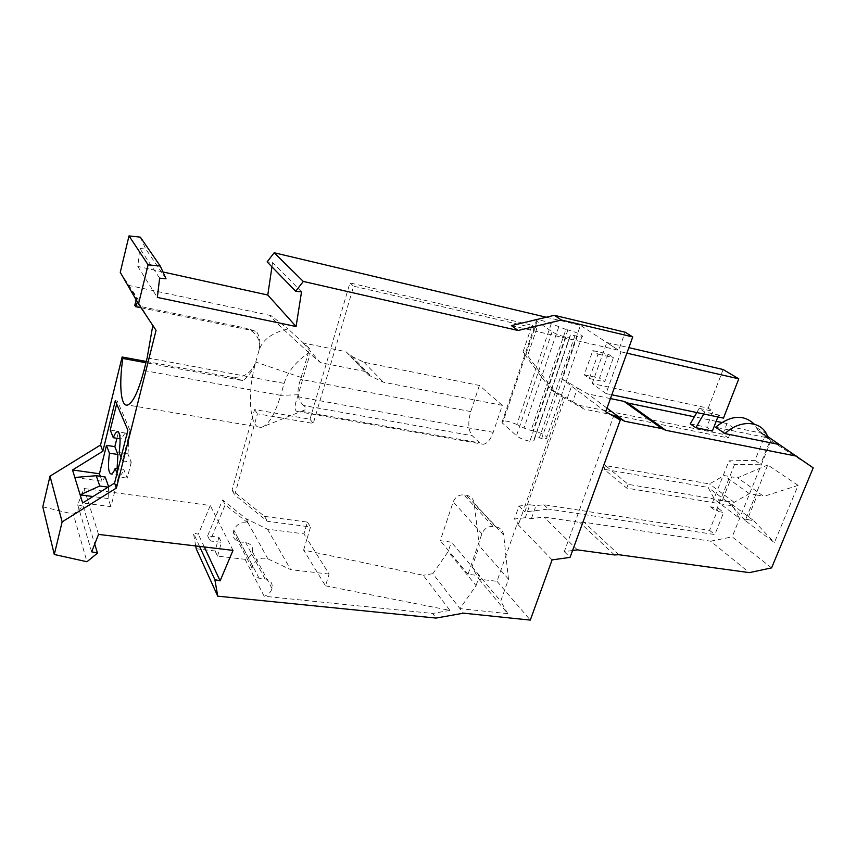 <?xml version="1.0" encoding="UTF-8"?>
<svg xmlns="http://www.w3.org/2000/svg" width="856" height="856" viewBox="0 0 856 856"><rect width="100%" height="100%" fill="white"/><g stroke="black" fill="none" stroke-linecap="round" stroke-linejoin="round"><path stroke-width="0.64" stroke-dasharray="4.28 3.21" d="M511.396 325.622L618.663 350.275L625.158 332.214M166.032 278.778L145.777 249.085L139.806 248.454L137.784 266.441L157.354 297.417M140.32 237.144L145.777 249.085M159.633 278.168L139.806 248.454M605.673 411.779L561.803 378.844L580.464 325.334L618.663 350.275M561.803 378.844L572.097 384.676L567.271 398.382L572.696 401.742L577.533 388.046L572.097 384.676M196.217 548.739L215.081 550.954L218.911 537.236L207.634 535.845L222.592 499.936L246.335 518.864L267.425 529.168L303.912 533.855L307.432 522.106L264.525 516.382L232.062 490.156L254.574 409.564L310.022 419.226L349.944 282.94L532.047 325.194L522.941 352.169L550.74 389.17L567.271 398.382M195.714 545.946L193.403 533.02L198.346 534.23L210.255 505.511L84.049 488.519L77.703 504.837L83.15 506.164L73.349 514.146L86.959 561.739M42.8 506.838L73.349 514.146M146.248 361.457L231.334 377.207C243.35 378.256 251.493 373.216 255.762 362.099C253.397 369.674 249.117 375.848 242.911 380.631L145.927 362.719M134.788 305.325L244.741 327.891C256.212 331.486 260.92 339.126 258.887 350.81L255.762 362.099C246.881 392.786 249.46 429.873 261.112 427.433L127.715 404.995M120.257 272.347L136.767 297.267L136.136 299.814M162.95 271.973L137.784 266.441M271.951 266.858L272.604 262.482L267.126 261.904M546.288 317.234L580.464 325.334M552.088 559.878L517.163 523.712L496.994 581.299L478.943 579.159L472.02 567.014L479.274 545.861L474.16 503.2C473.432 498.802 470.854 496.159 466.413 495.26L463.877 494.875C458.902 494.629 455.339 496.951 453.209 501.841L440.273 540.671L451.326 542.137L448.116 551.692L432.836 573.681L463.481 613.174M496.994 581.299L530.303 620.097M478.943 579.159L507.769 613.656L459.94 608.616L476.064 585.611L448.116 551.692M798.092 485.373L767.746 464.969L745.223 520.598L774.38 542.629L798.092 485.373L763.777 496.405L737.615 477.787L767.746 464.969M771.598 567.881L732.169 536.873L770.956 440.722L764.686 436.207L754.981 460.4L729.002 460.817L710.705 507.084L718.323 508.346L709.581 530.356L543.86 504.719L535.995 505.65L529.864 504.751L525.317 517.698L531.415 518.608L543.977 517.067L579.801 522.417L584.092 522.246L710.619 541.185L749.321 572.632M813.2 467.868L770.956 440.722M745.223 520.598L728.135 501.552L753.858 520.801L747.384 519.517L757.293 495.057L763.777 496.405M753.858 520.801L774.38 542.629M728.135 501.552L722.143 500.771L731.623 476.91L737.615 477.787M757.293 495.057L749.225 493.634L734.191 502.354L628.144 484.336L605.449 465.589L709.463 483.95L724.112 475.54L731.623 476.91M605.449 465.589L604.111 469.259L626.731 488.102L732.768 505.917L739.317 518.201L714.642 499.497L708.094 487.439L604.111 469.259M722.143 500.771L714.642 499.497M749.225 493.634L724.112 475.54M747.384 519.517L739.317 518.201M628.144 484.336L626.731 488.102M732.768 505.917L708.094 487.439M734.191 502.354L709.463 483.95M710.619 541.185L732.169 536.873M690.278 423.87L706.746 427.219L712.395 431.05M325.505 585.836L449.935 610.392L423.217 575.264L303.613 550.055L325.505 585.836L329.143 574.055L307.004 538.777L310.557 526.954L267.382 521.283L234.715 494.95L257.453 413.801L313.275 423.453L353.624 286.204L536.808 328.533L527.596 355.689L555.501 392.872L584.038 409.104L728.349 437.972L722.806 434.249L727.001 423.549L732.576 427.198L760.866 433.018L768.806 438.112L715.562 427.251M727.001 423.549L721.769 422.457M716.183 421.312L694.344 416.797M610.446 398.575L587.837 393.888L577.533 388.046M606.99 408.141L587.837 393.888M572.568 550.515L564.297 551.639L613.945 415.246M564.297 551.639L570.043 557.406M618.877 554.72L584.092 522.246M614.426 554.945L579.801 522.417M577.351 549.862L543.977 517.067M531.415 518.608L535.995 505.65M592.192 383.552L606.808 342.539L621.049 351.837L606.016 393.567L592.192 383.552L708.222 408.173L712.93 411.244L706.746 427.219M608.102 354.063L599.5 378.117L604.721 381.819L613.41 357.605L608.102 354.063L592.791 350.585L584.22 374.821L589.356 378.523L598.023 354.127L592.791 350.585M301.537 291.832L272.604 262.482M565.934 329.453L551.285 323.707C541.42 319.919 536.445 318.956 536.327 320.807L552.099 331.786C555.523 333.894 560.124 335.68 565.912 337.146L569.828 337.264L570.128 335.563C570.353 334.996 571.958 335.049 574.932 335.713L577.351 336.269C581.556 337.178 583.171 337.018 582.208 335.809C579.394 333.658 574.611 331.689 567.87 329.902L565.934 329.453L531.009 430.44L532.935 430.793C539.59 432.334 544.202 434.409 546.77 437.041L582.208 335.809M552.099 331.786L516.478 435.725C519.667 438.186 524.129 440.038 529.843 441.279L533.855 440.861L534.401 438.433C534.722 437.609 536.359 437.448 539.312 437.951L541.709 438.39C545.893 439.053 547.583 438.604 546.77 437.041M551.285 323.707L516.831 424.469L523.979 428.064L531.009 430.44M516.831 424.469C507.266 420.553 502.301 419.911 501.905 422.543L516.478 435.725M584.22 374.821L599.5 378.117M598.023 354.127L613.41 357.605M589.356 378.523L604.721 381.819M606.808 342.539L628.871 347.654M723.117 369.525L708.222 408.173M696.795 412.539L699.213 408.344L704.873 412.078L718.644 414.967L723.47 418.113M718.644 414.967L717.874 416.947M621.049 351.837L626.87 353.175M606.016 393.567L611.815 394.787M699.213 408.344L712.93 411.244M703.76 413.994L704.873 412.078M525.317 517.698L514.467 519.025L518.811 523.508L517.163 523.712M246.335 518.864L248.368 523.465C241.681 521.465 236.845 523.679 233.838 530.11L233.271 532.132C232.351 537.461 234.63 540.725 240.087 541.923L245.736 542.608C251.011 543.753 253.269 546.877 252.499 551.97C251.429 555.555 248.946 558.005 245.073 559.321L217.574 556.133L215.081 550.954M245.073 559.321L264.204 596.247L432.633 613.452L436.025 618.075M199.555 546.406L193.403 533.02M204.306 546.963L198.346 534.23M233.003 550.376L210.255 505.511M529.864 504.751L519.004 506.035L514.467 519.025M91.667 551.81L77.703 504.837M98.536 534.422L84.049 488.519M83.15 506.164L94.716 544.074M754.981 460.4L760.599 464.198L734.502 464.658L729.002 460.817M298.284 394.744L280.693 395.354L284.106 383.381C287.627 371.836 295.876 361.606 308.845 352.683L320.454 362.644L364.838 371.418L368.882 375.292L383.317 382.183L502.322 405.348L493.227 432.344C490.542 439.706 487.214 443.686 483.244 444.275L479.66 442.852L472.277 435.736L303.634 405.509C306.309 407.563 306.641 409.082 304.629 410.056L301.312 411.329L296.839 411.383C294.229 410.12 294.496 405.22 297.631 396.681L310.129 353.699M143.969 370.52L280.693 395.354C274.797 414.721 268.335 425.411 261.283 427.401M502.322 405.348L479.392 385.457L363.939 362.238L349.944 355.475L346.006 351.698L303.088 342.946L309.594 348.595L300.595 379.347C296.337 390.978 297.353 399.699 303.634 405.509M479.392 385.457L470.768 411.575C467.74 422.415 468.243 430.472 472.277 435.736M543.86 504.719L548.396 509.085L524.867 511.92L564.735 398.372M709.581 530.356L714.856 534.572L548.396 509.085M760.866 433.018L770.4 439.877L760.599 464.198M734.502 464.658L716.033 511.193L723.684 512.444L714.856 534.572M728.349 437.972L732.576 427.198M346.006 351.698L364.838 371.418M303.088 342.946L320.454 362.644M309.594 348.595L288.044 328.918C271.823 332.77 262.107 340.067 258.887 350.81C260.716 343.224 259.903 336.75 256.436 331.411L244.741 327.891M308.845 352.683C278.714 325.344 266.077 312.975 270.935 315.575L288.044 328.918M718.323 508.346L723.684 512.444M770.4 439.877L764.686 436.207M710.705 507.084L716.033 511.193M563.13 397.12L523.39 510.444L524.867 511.92M141.079 307.786L256.436 331.411M152.807 325.462L128.421 286.46L138.34 299.975L137.409 302.018M231.334 377.207L242.911 380.631M138.34 299.975L136.767 297.267M152.871 324.873L156.06 330.363M349.944 355.475L368.882 375.292M351.474 355.786L370.477 375.602M363.939 362.238L383.317 382.183M116.684 403.979L117.4 401.068L130.08 430.482L127.865 430.129M130.08 430.482L122.451 460.881L121.038 457.329M119.155 452.578L127.865 453.883L131.268 462.176L122.451 460.881M131.268 462.176L127.212 478.151L123.885 469.666L118.149 468.842M117.037 473.282L118.417 476.91L127.212 478.151M118.417 476.91L110.948 506.645L82.636 502.986M100.355 476.3L102.078 481.243L105.16 476.963M108.659 486.775L108.113 498.534L110.948 506.645M116.919 438.283L118.642 431.381L121.777 439.032L120.065 438.775M110.242 430.054L118.642 431.381M115.282 400.704L117.4 401.068M117.079 468.692C117.433 473.422 118.406 475.626 120.011 475.315C121.22 474.909 122.515 473.026 123.885 469.666M127.865 453.883C129.513 440.466 128.817 433.543 125.779 433.104C124.516 433.532 123.178 435.511 121.777 439.032M108.819 487.235L108.081 487.139M74.825 477.477L102.078 481.243M108.113 498.534L92.983 496.534M572.696 401.742L579.138 405.337L722.806 434.249M267.425 529.168L290.783 569.7L267.907 558.882C260.92 556.871 255.837 559.246 252.648 565.987L252.028 568.106C251.033 573.659 253.397 577.03 259.101 578.207L265.018 578.849C270.528 579.972 272.871 583.193 272.037 588.511C270.881 592.256 268.281 594.834 264.204 596.247M329.143 574.055L290.783 569.7M449.935 610.392L432.633 613.452M252.638 566.019L233.838 530.132L252.648 565.987M303.613 550.055L307.004 538.777L303.912 533.855M476.064 585.611L479.499 575.66L468.029 574.28L481.896 533.802C484.175 528.698 487.899 526.247 493.067 526.44L495.699 526.815C500.3 527.681 502.954 530.399 503.66 534.957L508.485 579.148L500.717 601.169L472.02 567.014M507.769 613.656L500.717 601.169M519.004 506.035L523.39 510.444L518.811 523.508M432.836 573.681L423.217 575.264M508.485 579.148L479.274 545.861M479.499 575.66L451.326 542.137M468.029 574.28L440.273 540.671M217.574 556.133L221.436 542.33L210.084 540.96L225.171 504.805L249.064 523.808M218.911 537.236L221.436 542.33M207.634 535.845L210.084 540.96M222.592 499.936L225.171 504.805M767.725 436.549L757.945 430.29L768.806 438.112M310.022 419.226L313.275 423.453M254.574 409.564L257.453 413.801M232.062 490.156L234.715 494.95M264.525 516.382L267.382 521.283M307.432 522.106L310.557 526.954M522.941 352.169L527.596 355.689M532.047 325.194L536.808 328.533M579.138 405.337L584.038 409.104M349.944 282.94L353.624 286.204M550.74 389.17L555.501 392.872M757.945 430.29L754.361 424.234M567.87 329.902L532.935 430.793M558.733 327.024L523.979 428.064M537.044 321.396L502.568 423.26M565.912 337.146L529.843 441.279M569.828 337.264L533.855 440.861M570.128 335.563L534.401 438.433M574.932 335.713L539.312 437.951M577.351 336.269L541.709 438.39M147.157 357.84L284.106 383.381M301.269 377.496L255.762 362.099M297.631 396.681L493.227 432.344M301.312 411.329L479.66 442.852M470.768 411.575L300.595 379.347M267.907 558.882L248.368 523.465M265.018 578.849L245.736 542.608M259.101 578.207L240.087 541.923M252.028 568.106L233.271 532.132M503.66 534.957L474.16 503.2M481.896 533.802L453.209 501.841M493.067 526.44L463.877 494.875M495.699 526.815L466.413 495.26M501.905 422.543L536.327 320.807M304.629 410.056L261.112 427.433M296.839 411.383L483.244 444.275M128.047 285.262L270.935 315.575M120.011 475.315L111.387 474.096M125.779 433.104L118.214 431.906M272.037 588.511L252.499 551.97M756.758 427.733L766.537 433.971"/><path stroke-width="1.28" d="M162.95 271.973L267.778 295.02L296.08 326.532L301.537 291.832L295.705 291.265L303.302 281.442L518.094 330.491L561.397 320.005L632.745 336.932L605.673 411.779L620.322 420.007L570.043 557.406L552.088 559.878L530.303 620.097L463.481 613.174L436.025 618.075L217.745 596.172L214.867 579.662L220.12 580.85L233.003 550.376L98.536 534.422L91.667 551.81L97.477 553.126L86.959 561.739L54.292 554.495L62.135 521.882L116.405 488.038L114.586 483.084L127.865 430.129L115.282 400.704L102.848 451.24L72.535 469.965L99.467 473.764L106.476 445.366L109.44 453.209C107.738 466.574 108.391 473.539 111.387 474.096C112.575 473.689 113.837 471.795 115.196 468.414L117.037 473.282M296.08 326.532L157.354 297.417L159.633 278.168L166.032 278.778L160.265 266.055L140.32 237.144L129.01 235.903L120.257 272.347L138.511 303.912L156.06 330.363L116.405 488.038M129.01 235.903L148.12 264.836L160.265 266.055M148.12 264.836L138.511 303.912M518.094 330.491L511.396 325.622L554.313 315.308L625.158 332.214L632.745 336.932M217.745 596.172L196.217 548.739L195.714 545.946M146.248 361.457L122.119 356.984L100.548 444.992L50.001 476.171L42.8 506.838L54.292 554.495M136.136 299.814L134.788 305.325L135.548 306.651L141.079 307.786M267.778 295.02L271.951 266.858M295.705 291.265L267.126 261.904L274.177 252.755L546.288 317.234M778.639 444.414L725.032 433.596C739.156 419.943 759.743 420.36 766.537 433.971L767.725 436.549L813.2 467.868L771.598 567.881L749.321 572.632L618.877 554.72L614.426 554.945L577.351 549.862L572.568 550.515M696.795 412.539L690.278 423.87L695.864 427.711L712.395 431.05L717.874 416.947M754.361 424.234C743.575 414.111 730.639 415.117 715.562 427.251L725.032 433.596M721.769 422.457L716.183 421.312M694.344 416.797L627.748 403.026L624.003 401.378L610.446 398.575M620.322 420.007L613.945 415.246L624.57 421.227L661.988 428.642L665.85 430.311L627.748 403.026M665.85 430.311L797.15 456.28M624.57 421.227L606.99 408.141M661.988 428.642L624.003 401.378M554.313 315.308L561.397 320.005M303.302 281.442L274.177 252.755M628.871 347.654L723.117 369.525L738.792 378.834L723.47 418.113L611.815 394.787M626.87 353.175L738.792 378.834M695.864 427.711L703.76 413.994M214.867 579.662L199.555 546.406M220.12 580.85L204.306 546.963M94.716 544.074L97.477 553.126M122.119 356.984L122.825 358.461C118.802 385.018 120.857 407.445 127.715 404.995C133.108 402.555 138.522 391.064 143.969 370.52L147.157 357.84L152.807 325.462M122.825 358.461L145.927 362.719M137.409 302.018L135.548 306.651M108.081 487.139L99.767 486.005L96.247 475.722L74.825 477.477L82.636 502.986L114.586 483.084M96.247 475.722L105.16 476.963L108.659 486.775M99.467 473.764L100.355 476.3M109.44 453.209L117.925 454.472L114.843 446.629L106.476 445.366M114.843 446.629L116.919 438.283M121.038 457.329L119.155 452.578C120.835 439.128 120.182 432.184 117.208 431.756C115.977 432.194 114.661 434.185 113.281 437.716L110.242 430.054L116.684 403.979M115.196 468.414L118.149 468.842M117.925 454.472L117.079 468.692M113.281 437.716L120.065 438.775M72.535 469.965L74.825 477.477M100.548 444.992L102.848 451.24M50.001 476.171L62.135 521.882M92.983 496.534L80.143 494.843L99.767 486.005M118.214 431.906L117.208 431.756"/></g></svg>

